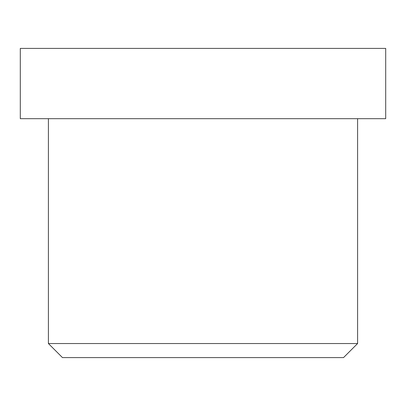 <?xml version="1.0" encoding="UTF-8"?>
<svg xmlns="http://www.w3.org/2000/svg" width="406" height="406" viewBox="0 0 406 406"><rect width="100%" height="100%" fill="white"/><g stroke="black" fill="none" stroke-linecap="round" stroke-linejoin="round"><path stroke-width="0.61" d="M357.595 343.537L343.537 357.595L62.463 357.595L343.537 357.595L357.595 343.537L48.405 343.537L357.595 343.537L48.405 343.537L357.595 343.537L357.595 118.679L48.405 118.679L357.595 118.679L357.595 343.537M315.432 48.405L90.568 48.405L315.432 48.405M111.65 48.405L385.7 48.405L20.3 48.405L385.7 48.405L385.7 118.679L20.3 118.679L385.7 118.679L385.7 48.405M385.7 118.679L111.65 118.679M343.537 357.595L132.732 357.595M62.463 357.595L48.405 343.537L48.405 118.679M20.3 48.405L20.3 118.679"/></g></svg>
